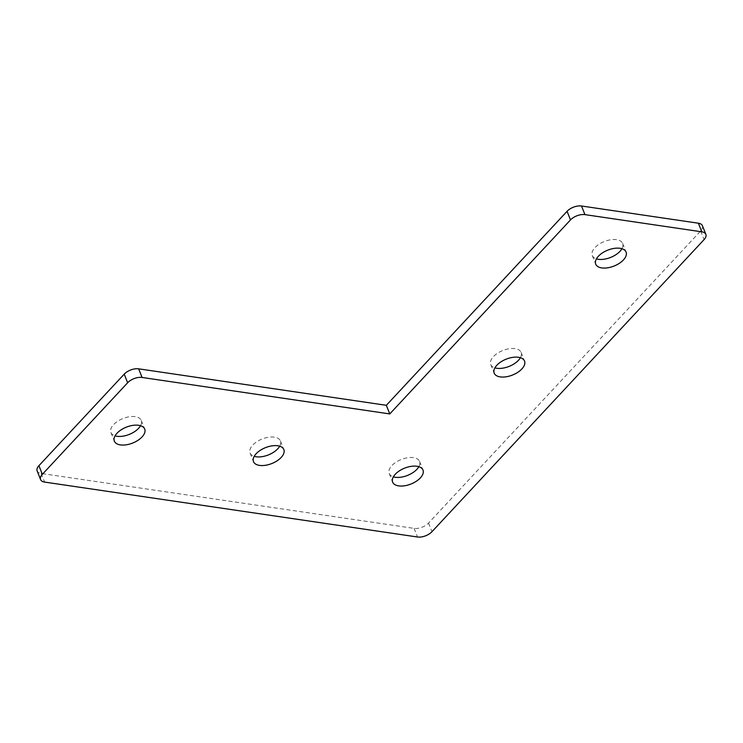 <?xml version="1.0" encoding="UTF-8"?>
<svg xmlns="http://www.w3.org/2000/svg" width="743" height="743" viewBox="0 0 743 743"><rect width="100%" height="100%" fill="white"/><g stroke="black" fill="none" stroke-linecap="round" stroke-linejoin="round"><path stroke-width="0.56" stroke-dasharray="3.71 2.79" d="M702.423 225.723A10.894 5.703 -21.7 0 1 700.649 230.98L428.535 523.072A10.894 5.703 -21.7 0 1 414.092 528.375L41.171 473.458A10.894 5.703 -21.7 0 1 37.15 470.951M621.928 248.719A16.337 8.554 158.3 0 0 622.634 243.444A16.337 8.554 158.3 0 0 616.597 239.673A16.337 8.554 158.3 0 0 599.053 244.243A16.337 8.554 158.3 0 0 592.282 255.527A16.337 8.554 158.3 0 0 596.425 258.87M520.388 357.708A16.337 8.554 158.3 0 0 521.103 352.433A16.337 8.554 158.3 0 0 515.066 348.662A16.337 8.554 158.3 0 0 497.522 353.222A16.337 8.554 158.3 0 0 490.751 364.507A16.337 8.554 158.3 0 0 494.894 367.859M418.857 466.697A16.337 8.554 158.3 0 0 419.563 461.422A16.337 8.554 158.3 0 0 413.526 457.651A16.337 8.554 158.3 0 0 395.982 462.211A16.337 8.554 158.3 0 0 389.211 473.495A16.337 8.554 158.3 0 0 393.353 476.839M279.702 446.199A16.337 8.554 158.3 0 0 280.417 440.924A16.337 8.554 158.3 0 0 274.381 437.163A16.337 8.554 158.3 0 0 256.837 441.723A16.337 8.554 158.3 0 0 250.066 453.007A16.337 8.554 158.3 0 0 254.208 456.351M140.557 425.711A16.337 8.554 158.3 0 0 141.272 420.436A16.337 8.554 158.3 0 0 135.226 416.665A16.337 8.554 158.3 0 0 117.691 421.235A16.337 8.554 158.3 0 0 110.911 432.519A16.337 8.554 158.3 0 0 115.054 435.862M428.535 523.072L431.962 531.691M414.092 528.375L417.529 537.003M700.649 230.98L704.085 239.599M41.171 473.458L44.608 482.086M622.634 243.444L626.07 252.063M521.103 352.433L524.53 361.052M419.563 461.422L422.999 470.04M280.417 440.924L283.845 449.552M141.272 420.436L144.699 429.055M389.211 473.495L392.638 482.114M250.066 453.007L253.493 461.626M490.751 364.507L494.179 373.135M592.282 255.527L595.71 264.146M110.911 432.519L114.348 441.138"/><path stroke-width="1.11" d="M431.962 531.691A10.894 5.703 -21.7 0 1 417.529 537.003L44.608 482.086A10.894 5.703 -21.7 0 1 40.577 479.569A10.894 5.703 -21.7 0 1 42.351 474.313L127.638 382.766A10.894 5.703 -21.7 0 1 142.08 377.453L389.769 413.925L386.332 405.306L567.067 211.309A10.894 5.703 -21.7 0 1 581.509 205.997L698.392 223.216A10.894 5.703 -21.7 0 1 702.423 225.723L705.85 234.351A10.894 5.703 -21.7 0 1 704.085 239.599L431.962 531.691M389.769 413.925L570.494 219.928A10.894 5.703 -21.7 0 1 584.936 214.625L701.829 231.835A10.894 5.703 -21.7 0 1 705.85 234.351M40.577 479.569L37.15 470.951A10.894 5.703 -21.7 0 1 38.915 465.694L124.211 374.147A10.894 5.703 -21.7 0 1 138.653 368.834L386.332 405.306M398.685 485.885A16.337 8.554 158.3 0 0 416.219 481.325A16.337 8.554 158.3 0 0 422.999 470.04A16.337 8.554 158.3 0 0 416.962 466.27A16.337 8.554 158.3 0 0 399.418 470.83A16.337 8.554 158.3 0 0 392.638 482.114A16.337 8.554 158.3 0 0 398.685 485.885M259.53 465.397A16.337 8.554 158.3 0 0 277.074 460.836A16.337 8.554 158.3 0 0 283.845 449.552A16.337 8.554 158.3 0 0 277.808 445.781A16.337 8.554 158.3 0 0 260.264 450.342A16.337 8.554 158.3 0 0 253.493 461.626A16.337 8.554 158.3 0 0 259.53 465.397M120.385 444.908A16.337 8.554 158.3 0 0 137.929 440.339A16.337 8.554 158.3 0 0 144.699 429.055A16.337 8.554 158.3 0 0 138.662 425.284A16.337 8.554 158.3 0 0 121.118 429.853A16.337 8.554 158.3 0 0 114.348 441.138A16.337 8.554 158.3 0 0 120.385 444.908M601.756 267.917A16.337 8.554 158.3 0 0 619.29 263.347A16.337 8.554 158.3 0 0 626.07 252.063A16.337 8.554 158.3 0 0 620.024 248.292A16.337 8.554 158.3 0 0 602.489 252.861A16.337 8.554 158.3 0 0 595.71 264.146A16.337 8.554 158.3 0 0 601.756 267.917M500.215 376.896A16.337 8.554 158.3 0 0 517.76 372.336A16.337 8.554 158.3 0 0 524.53 361.052A16.337 8.554 158.3 0 0 518.493 357.281A16.337 8.554 158.3 0 0 500.949 361.85A16.337 8.554 158.3 0 0 494.179 373.135A16.337 8.554 158.3 0 0 500.215 376.896M596.425 258.87A16.337 8.554 158.3 0 0 598.319 259.288A16.337 8.554 158.3 0 0 621.928 248.719M494.894 367.859A16.337 8.554 158.3 0 0 496.788 368.277A16.337 8.554 158.3 0 0 520.388 357.708M393.353 476.839A16.337 8.554 158.3 0 0 395.248 477.266A16.337 8.554 158.3 0 0 418.857 466.697M254.208 456.351A16.337 8.554 158.3 0 0 256.103 456.778A16.337 8.554 158.3 0 0 279.702 446.199M115.054 435.862A16.337 8.554 158.3 0 0 116.957 436.28A16.337 8.554 158.3 0 0 140.557 425.711M698.392 223.216L701.829 231.835M581.509 205.997L584.936 214.625M567.067 211.309L570.494 219.928M138.653 368.834L142.08 377.453M124.211 374.147L127.638 382.766M38.915 465.694L42.351 474.313"/></g></svg>
